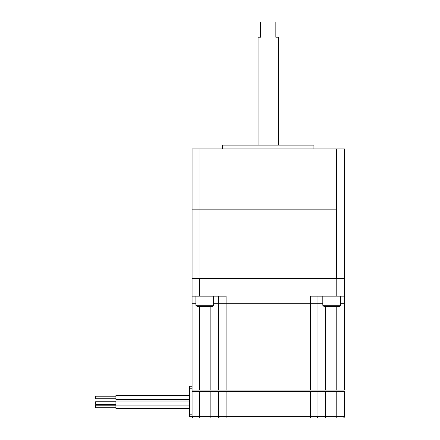 <?xml version="1.0" encoding="UTF-8"?>
<svg xmlns="http://www.w3.org/2000/svg" width="440" height="440" viewBox="0 0 440 440"><rect width="100%" height="100%" fill="white"/><g stroke="black" fill="none" stroke-linecap="round" stroke-linejoin="round"><path stroke-width="0.66" d="M336.54 209.847L199.925 209.847L336.54 209.847L336.54 278.382L199.925 278.382L199.925 209.847L192.077 209.847L199.925 209.847L199.925 148.923L192.077 148.923L192.077 278.382L344.382 278.382L344.382 148.923L336.54 148.923L336.54 209.847M336.54 148.923L199.925 148.923M313.923 148.923L313.923 145.118L222.541 145.118L222.541 148.923M340.577 305.294L322.806 305.294L323.824 306.306L339.559 306.306L340.577 305.294L340.577 296.153M213.653 305.294L195.882 305.294L196.9 306.306L212.641 306.306L213.653 305.294L213.653 296.153M336.77 306.306L336.77 390.077L344.382 390.077L344.382 303.77L340.577 303.77L344.382 303.77L344.382 296.153L310.37 296.153L310.37 303.77L218.477 303.77L218.477 296.153M317.983 296.153L317.983 303.77L322.806 303.77L218.477 303.77L218.477 390.077L192.077 390.077L192.077 391.347L210.859 391.347L210.859 416.73L192.077 416.73L192.077 391.347M213.653 303.77L218.477 303.77L213.653 303.77M192.077 390.077L192.077 303.77L195.882 303.77L192.077 303.77L192.077 278.382M310.37 390.077L310.37 303.77L317.983 303.77L317.983 390.077L226.094 390.077L226.094 296.153L192.077 296.153M344.382 296.153L344.382 278.382M226.094 390.077L218.477 390.077M336.77 390.077L317.983 390.077M192.077 386.271L189.541 386.271L189.541 416.73L192.077 416.73A1.271 1.271 0 0 0 193.347 418L219.747 418L210.859 418L210.859 416.73L218.477 416.73A1.271 1.271 0 0 0 219.747 418A1.271 1.271 0 0 1 218.477 416.73L218.477 391.347L210.859 391.347M115.924 401.011L189.541 401.011L115.924 401.011L115.924 408.513L189.541 408.513M344.382 416.73A1.271 1.271 0 0 1 343.118 418L316.718 418A1.271 1.271 0 0 0 317.983 416.73L317.983 391.347L344.382 391.347L344.382 416.73L325.6 416.73L325.6 391.347M95.618 401.77L115.924 401.77L95.618 401.77L95.618 404.311L115.924 404.311L95.618 404.311M189.541 395.439L115.924 395.439L115.924 399.504L189.541 399.504M115.924 396.204L95.618 396.204L95.618 398.739L115.924 398.739M218.477 391.347L317.983 391.347M218.477 416.73A1.271 1.271 0 0 0 219.747 418A1.271 1.271 0 0 1 218.477 416.73A1.271 1.271 0 0 0 219.747 418L226.094 418L226.094 416.73L218.477 416.73M316.718 418L325.6 418L325.6 416.73L310.37 416.73L310.37 418L316.718 418L226.094 418M115.924 405.213L95.618 405.213L95.618 407.748L115.924 407.748M258.077 145.118L258.077 37.23L260.618 37.23L260.618 22L275.847 22L275.847 37.23L278.382 37.23L278.382 145.118M199.694 296.153L199.694 278.382M336.77 296.153L336.77 278.382M199.694 306.306L199.694 390.077M210.859 306.306L210.859 390.077M325.6 306.306L325.6 390.077M189.541 388.806L192.077 388.806M189.541 414.194L192.077 414.194M336.77 418L336.77 391.347M226.094 391.347L226.094 416.73L310.37 416.73L310.37 391.347M193.347 418A1.271 1.271 0 0 1 192.077 416.73M199.694 418L199.694 391.347M322.806 305.294L322.806 296.153M195.882 305.294L195.882 296.153M189.541 405.07L115.924 405.07"/></g></svg>
